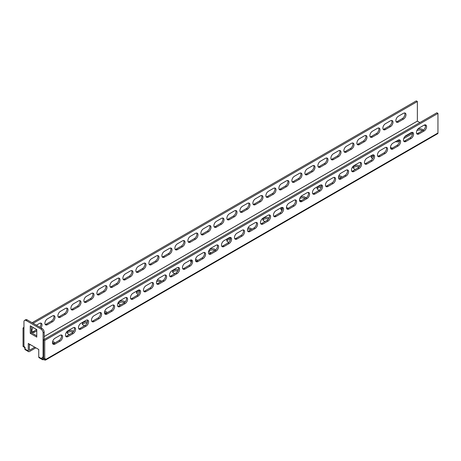 <?xml version="1.0" encoding="UTF-8"?>
<svg xmlns="http://www.w3.org/2000/svg" width="461" height="461" viewBox="0 0 461 461"><rect width="100%" height="100%" fill="white"/><g stroke="black" fill="none" stroke-linecap="round" stroke-linejoin="round"><path stroke-width="0.69" d="M87.429 321.893A3.573 2.063 0 0 0 82.306 323.755A3.573 2.063 0 0 0 83.355 325.212A3.573 2.063 0 0 0 84.68 325.697M82.473 324.377A3.573 2.063 180 0 1 87.06 323.057M359.638 166.219A3.573 2.063 0 0 0 359.228 165.937A3.573 2.063 0 0 0 355.333 165.487A3.573 2.063 0 0 0 353.126 167.395A3.573 2.063 0 0 0 354.175 168.853A3.573 2.063 0 0 0 355.5 169.337M373.324 155.08A3.573 2.063 0 0 0 371.186 156.97A3.573 2.063 0 0 0 372.229 158.428A3.573 2.063 0 0 0 372.678 158.653M378.037 156.146A3.573 2.063 0 0 0 377.547 155.68M73.651 331.332A3.573 2.063 0 0 0 73.241 331.05A3.573 2.063 0 0 0 69.346 330.6A3.573 2.063 0 0 0 67.139 332.508A3.573 2.063 0 0 0 68.188 333.971A3.573 2.063 0 0 0 69.513 334.456M54.945 342.863A3.573 2.063 0 0 0 54.104 342.097A3.573 2.063 0 0 0 52.617 341.584M399.249 139.914L397.912 140.686A7.151 4.126 0 0 0 397.324 140.611M390.473 147.243A7.151 4.126 0 0 0 391.009 147.589A7.151 4.126 0 0 0 392.207 148.148M412.249 132.405L404.689 136.773M423.284 130.181A4.086 2.357 0 0 0 417.966 128.942M34.788 347.208L29.377 350.331M43.766 358.433A1.533 0.882 0 0 0 43.38 358.416L42.279 359.033L42.602 359.741L43.38 359.666A1.533 0.882 180 0 1 44.694 360.029L45.466 360.11L45.783 359.401L44.7 358.779L44.694 360.029M425.486 125.801L424.235 125.081M419.896 122.574L417.366 121.105L44.175 336.565M342.016 177.128A3.573 2.063 0 0 0 341.175 176.361A3.573 2.063 0 0 0 338.841 175.756M321.49 186.244A3.573 2.063 0 0 0 317.018 188.244A3.573 2.063 0 0 0 318.067 189.702A3.573 2.063 0 0 0 319.352 190.18M299.483 199.734A3.573 2.063 0 0 0 300.013 200.126A3.573 2.063 0 0 0 301.338 200.61M305.908 197.976A3.573 2.063 0 0 0 305.067 197.21A3.573 2.063 0 0 0 300.607 196.933M282.265 207.473A3.573 2.063 0 0 0 280.91 209.092A3.573 2.063 0 0 0 281.959 210.55A3.573 2.063 0 0 0 282.005 210.579M287.848 208.395A3.573 2.063 0 0 0 287.013 207.629A3.573 2.063 0 0 0 286.471 207.375M269.011 218.088A3.573 2.063 0 0 0 268.959 218.053A3.573 2.063 0 0 0 265.063 217.609A3.573 2.063 0 0 0 262.856 219.517A3.573 2.063 0 0 0 263.899 220.975A3.573 2.063 0 0 0 265.231 221.459M251.741 229.244A3.573 2.063 0 0 0 250.899 228.477A3.573 2.063 0 0 0 248.035 227.884M230.488 238.302A3.573 2.063 0 0 0 226.743 240.36A3.573 2.063 0 0 0 227.792 241.823A3.573 2.063 0 0 0 228.881 242.25M208.735 251.112A3.573 2.063 0 0 0 209.738 252.248A3.573 2.063 0 0 0 211.063 252.732M215.592 250.029A3.573 2.063 0 0 0 214.791 249.326A3.573 2.063 0 0 0 209.697 249.349M197.579 260.517A3.573 2.063 0 0 0 196.738 259.75A3.573 2.063 0 0 0 195.55 259.295M191.275 260.033A3.573 2.063 0 0 0 190.635 261.208A3.573 2.063 0 0 0 191.286 262.401M178.269 269.967A3.573 2.063 0 0 0 174.54 269.794A3.573 2.063 0 0 0 172.581 271.633A3.573 2.063 0 0 0 173.63 273.091A3.573 2.063 0 0 0 174.955 273.58M161.465 281.366A3.573 2.063 0 0 0 160.63 280.599A3.573 2.063 0 0 0 157.236 280.058M139.424 290.447A3.573 2.063 0 0 0 136.473 292.481A3.573 2.063 0 0 0 137.516 293.939A3.573 2.063 0 0 0 138.317 294.285M125.173 301.967A3.573 2.063 0 0 0 124.516 301.448A3.573 2.063 0 0 0 120.621 300.998A3.573 2.063 0 0 0 118.414 302.906A3.573 2.063 0 0 0 119.462 304.364A3.573 2.063 0 0 0 120.788 304.848M107.304 312.639A3.573 2.063 0 0 0 106.462 311.872A3.573 2.063 0 0 0 104.687 311.313M100.423 312.95A3.573 2.063 0 0 0 100.36 313.33A3.573 2.063 0 0 0 100.498 313.889M104.48 312.541A3.573 2.063 180 0 1 106.462 313.123M118.586 303.528A3.573 2.063 180 0 1 124.47 302.67M136.64 293.11A3.573 2.063 180 0 1 139.458 291.698M156.648 281.423A3.573 2.063 180 0 1 160.63 281.85M172.748 272.261A3.573 2.063 180 0 1 177.79 271.051M190.802 261.836A3.573 2.063 180 0 1 191.499 261.116M195.51 260.54A3.573 2.063 180 0 1 196.732 260.995M208.856 251.412A3.573 2.063 180 0 1 214.791 250.577M226.916 240.988A3.573 2.063 180 0 1 230.379 239.547M247.569 229.18A3.573 2.063 180 0 1 250.899 229.728M263.024 220.139A3.573 2.063 180 0 1 268.44 219.061M281.077 209.715A3.573 2.063 180 0 1 282.495 208.626M299.702 198.662A3.573 2.063 180 0 1 305.067 198.46M317.185 188.866A3.573 2.063 180 0 1 321.248 187.466M338.501 177.007A3.573 2.063 180 0 1 341.175 177.612M353.299 168.023A3.573 2.063 180 0 1 358.998 167.066M371.353 157.599A3.573 2.063 180 0 1 373.485 156.296M67.306 333.136A3.573 2.063 180 0 1 73.011 332.179M52.485 342.811A3.573 2.063 180 0 1 54.104 343.353M395.215 141.821A7.151 4.126 180 0 1 397.912 141.936L399.491 141.026M403.709 138.588L412.491 133.517M416.911 130.561A4.086 2.357 180 0 1 422.42 130.705M42.602 359.741L39.076 357.701A1.544 0.893 -60 0 1 38.759 356.998L38.759 349.501L28.288 343.457L28.288 350.954A1.544 0.893 120 0 0 28.605 351.657A1.544 0.893 120 0 0 29.377 351.582L35.872 347.83M43.38 359.666L43.38 358.416M437.95 113.4L436.867 112.772L43.634 339.803L44.717 340.431L437.95 113.4L437.95 132.987A1.544 0.893 60 0 1 437.633 133.696L45.466 360.11M74.221 327.471A3.573 2.063 -60 0 1 71.979 333.032L66.926 335.948A3.573 2.063 -60 0 1 65.762 336.294M61.227 334.98A3.573 2.063 -60 0 1 58.979 340.535L53.925 343.457A3.573 2.063 -60 0 1 52.761 343.797M43.634 339.803L43.634 358.358L44.717 358.981L44.717 340.431M87.221 319.969A3.573 2.063 -60 0 1 84.98 325.524L79.92 328.445A3.573 2.063 -60 0 1 78.762 328.785M100.221 312.466A3.573 2.063 -60 0 1 97.98 318.021L92.92 320.937A3.573 2.063 -60 0 1 91.762 321.282M113.222 304.957A3.573 2.063 -60 0 1 110.974 310.512L105.921 313.434A3.573 2.063 -60 0 1 104.762 313.78M126.222 297.454A3.573 2.063 -60 0 1 123.974 303.01L118.921 305.931A3.573 2.063 -60 0 1 117.757 306.271M139.222 289.946A3.573 2.063 -60 0 1 136.975 295.507L131.921 298.423A3.573 2.063 -60 0 1 130.757 298.768M152.222 282.443A3.573 2.063 -60 0 1 149.975 287.998L144.921 290.92A3.573 2.063 -60 0 1 143.757 291.26M165.222 274.94A3.573 2.063 -60 0 1 162.975 280.495L157.921 283.411A3.573 2.063 -60 0 1 156.757 283.757M178.217 267.432A3.573 2.063 -60 0 1 175.975 272.987L170.922 275.909A3.573 2.063 -60 0 1 169.757 276.254M191.217 259.929A3.573 2.063 -60 0 1 188.975 265.484L183.916 268.4A3.573 2.063 -60 0 1 182.758 268.746M204.217 252.421A3.573 2.063 -60 0 1 201.976 257.981L196.916 260.897A3.573 2.063 -60 0 1 195.758 261.243M217.217 244.918A3.573 2.063 -60 0 1 214.97 250.473L209.916 253.394A3.573 2.063 -60 0 1 208.758 253.734M230.218 237.409A3.573 2.063 -60 0 1 227.97 242.97L222.917 245.886A3.573 2.063 -60 0 1 221.753 246.232M243.218 229.906A3.573 2.063 -60 0 1 240.97 235.462L235.917 238.383A3.573 2.063 -60 0 1 234.753 238.723M256.218 222.404A3.573 2.063 -60 0 1 253.971 227.959L248.917 230.875A3.573 2.063 -60 0 1 247.753 231.22M269.218 214.895A3.573 2.063 -60 0 1 266.971 220.45L261.917 223.372A3.573 2.063 -60 0 1 260.753 223.718M282.213 207.392A3.573 2.063 -60 0 1 279.971 212.947L274.917 215.869A3.573 2.063 -60 0 1 273.753 216.209M295.213 199.884A3.573 2.063 -60 0 1 292.971 205.445L287.912 208.36A3.573 2.063 -60 0 1 286.754 208.706M308.213 192.381A3.573 2.063 -60 0 1 305.971 197.936L300.912 200.858A3.573 2.063 -60 0 1 299.754 201.198M321.213 184.878A3.573 2.063 -60 0 1 318.966 190.433L313.912 193.349A3.573 2.063 -60 0 1 312.754 193.695M334.213 177.37A3.573 2.063 -60 0 1 331.966 182.925L326.912 185.846A3.573 2.063 -60 0 1 325.748 186.192M347.214 169.867A3.573 2.063 -60 0 1 344.966 175.422L339.913 178.338A3.573 2.063 -60 0 1 338.749 178.684M360.214 162.358A3.573 2.063 -60 0 1 357.967 167.919L352.913 170.835A3.573 2.063 -60 0 1 351.749 171.181M373.214 154.856A3.573 2.063 -60 0 1 370.967 160.411L365.913 163.332A3.573 2.063 -60 0 1 364.749 163.672M386.209 147.347A3.573 2.063 -60 0 1 383.967 152.908L378.913 155.824A3.573 2.063 -60 0 1 377.749 156.17M399.209 139.844A3.573 2.063 -60 0 1 396.967 145.399L391.908 148.321A3.573 2.063 -60 0 1 390.749 148.661M412.209 132.342A3.573 2.063 -60 0 1 409.967 137.897L404.908 140.812A3.573 2.063 -60 0 1 403.75 141.158M425.209 124.833A3.573 2.063 -60 0 1 422.962 130.388L417.908 133.31A3.573 2.063 -60 0 1 416.75 133.655M437.95 132.987L45.783 359.401A1.533 0.882 120 0 0 45.483 358.906A1.533 0.882 120 0 0 44.717 358.981M73.063 327.817L68.009 330.739A3.573 2.063 120 0 0 65.669 333.885A3.573 2.063 120 0 0 66.217 336.749A3.573 2.063 120 0 0 68.009 336.576L73.063 333.655A3.573 2.063 120 0 0 75.397 330.508A3.573 2.063 120 0 0 74.849 327.638A3.573 2.063 120 0 0 73.063 327.817M60.063 335.326L55.009 338.241A3.573 2.063 120 0 0 52.669 341.394A3.573 2.063 120 0 0 53.222 344.258A3.573 2.063 120 0 0 55.009 344.079L60.063 341.163A3.573 2.063 120 0 0 62.396 338.011A3.573 2.063 120 0 0 61.849 335.147A3.573 2.063 120 0 0 60.063 335.326M86.063 326.152A3.573 2.063 120 0 0 88.397 323A3.573 2.063 120 0 0 87.849 320.136A3.573 2.063 120 0 0 86.063 320.314L81.003 323.23A3.573 2.063 120 0 0 78.67 326.382A3.573 2.063 120 0 0 79.217 329.246A3.573 2.063 120 0 0 81.003 329.068L86.063 326.152L84.98 325.524M99.063 318.643A3.573 2.063 120 0 0 101.397 315.497A3.573 2.063 120 0 0 100.85 312.633A3.573 2.063 120 0 0 99.063 312.806L94.004 315.727A3.573 2.063 120 0 0 91.67 318.879A3.573 2.063 120 0 0 92.217 321.743A3.573 2.063 120 0 0 94.004 321.565L99.063 318.643L97.98 318.021M112.058 311.14A3.573 2.063 120 0 0 114.397 307.988A3.573 2.063 120 0 0 113.85 305.124A3.573 2.063 120 0 0 112.058 305.303L107.004 308.219A3.573 2.063 120 0 0 104.67 311.371A3.573 2.063 120 0 0 105.217 314.235A3.573 2.063 120 0 0 107.004 314.056L112.058 311.14L110.974 310.512M125.058 303.638A3.573 2.063 120 0 0 127.397 300.486A3.573 2.063 120 0 0 126.85 297.622A3.573 2.063 120 0 0 125.058 297.8L120.004 300.716A3.573 2.063 120 0 0 117.67 303.868A3.573 2.063 120 0 0 118.218 306.732A3.573 2.063 120 0 0 120.004 306.553L125.058 303.638L123.974 303.01M138.058 296.129A3.573 2.063 120 0 0 140.392 292.977A3.573 2.063 120 0 0 139.844 290.113A3.573 2.063 120 0 0 138.058 290.292L133.004 293.213A3.573 2.063 120 0 0 130.67 296.36A3.573 2.063 120 0 0 131.218 299.224A3.573 2.063 120 0 0 133.004 299.051L138.058 296.129L136.975 295.507M151.058 288.626A3.573 2.063 120 0 0 153.392 285.474A3.573 2.063 120 0 0 152.845 282.61A3.573 2.063 120 0 0 151.058 282.789L146.004 285.705A3.573 2.063 120 0 0 143.671 288.857A3.573 2.063 120 0 0 144.218 291.721A3.573 2.063 120 0 0 146.004 291.542L151.058 288.626L149.975 287.998M164.058 281.118A3.573 2.063 120 0 0 166.392 277.971A3.573 2.063 120 0 0 165.845 275.108A3.573 2.063 120 0 0 164.058 275.28L159.005 278.202A3.573 2.063 120 0 0 156.665 281.348A3.573 2.063 120 0 0 157.218 284.218A3.573 2.063 120 0 0 159.005 284.039L164.058 281.118L162.975 280.495M177.059 273.615A3.573 2.063 120 0 0 179.392 270.463A3.573 2.063 120 0 0 178.845 267.599A3.573 2.063 120 0 0 177.059 267.778L172.005 270.693A3.573 2.063 120 0 0 169.665 273.846A3.573 2.063 120 0 0 170.213 276.709A3.573 2.063 120 0 0 172.005 276.531L177.059 273.615L175.975 272.987M190.059 266.106A3.573 2.063 120 0 0 192.393 262.96A3.573 2.063 120 0 0 191.845 260.096A3.573 2.063 120 0 0 190.059 260.269L184.999 263.191A3.573 2.063 120 0 0 182.665 266.343A3.573 2.063 120 0 0 183.213 269.207A3.573 2.063 120 0 0 184.999 269.028L190.059 266.106L188.975 265.484M203.059 258.604A3.573 2.063 120 0 0 205.393 255.452A3.573 2.063 120 0 0 204.845 252.588A3.573 2.063 120 0 0 203.059 252.766L198 255.688A3.573 2.063 120 0 0 195.666 258.834A3.573 2.063 120 0 0 196.213 261.698A3.573 2.063 120 0 0 198 261.525L203.059 258.604L201.976 257.981M216.053 251.101A3.573 2.063 120 0 0 218.393 247.949A3.573 2.063 120 0 0 217.846 245.085A3.573 2.063 120 0 0 216.053 245.264L211 248.179A3.573 2.063 120 0 0 208.666 251.331A3.573 2.063 120 0 0 209.213 254.195A3.573 2.063 120 0 0 211 254.017L216.053 251.101L214.97 250.473M229.054 243.592A3.573 2.063 120 0 0 231.393 240.446A3.573 2.063 120 0 0 230.846 237.576A3.573 2.063 120 0 0 229.054 237.755L224 240.677A3.573 2.063 120 0 0 221.666 243.823A3.573 2.063 120 0 0 222.214 246.687A3.573 2.063 120 0 0 224 246.514L229.054 243.592L227.97 242.97M242.054 236.09A3.573 2.063 120 0 0 244.388 232.938A3.573 2.063 120 0 0 243.84 230.074A3.573 2.063 120 0 0 242.054 230.252L237 233.168A3.573 2.063 120 0 0 234.666 236.32A3.573 2.063 120 0 0 235.214 239.184A3.573 2.063 120 0 0 237 239.005L242.054 236.09L240.97 235.462M255.054 228.581A3.573 2.063 120 0 0 257.388 225.435A3.573 2.063 120 0 0 256.84 222.571A3.573 2.063 120 0 0 255.054 222.744L250 225.665A3.573 2.063 120 0 0 247.666 228.817A3.573 2.063 120 0 0 248.214 231.681A3.573 2.063 120 0 0 250 231.503L255.054 228.581L253.971 227.959M268.054 221.078A3.573 2.063 120 0 0 270.388 217.926A3.573 2.063 120 0 0 269.841 215.062A3.573 2.063 120 0 0 268.054 215.241L263 218.157A3.573 2.063 120 0 0 260.661 221.309A3.573 2.063 120 0 0 261.214 224.173A3.573 2.063 120 0 0 263 223.994L268.054 221.078L266.971 220.45M281.054 213.576A3.573 2.063 120 0 0 283.388 210.423A3.573 2.063 120 0 0 282.841 207.559A3.573 2.063 120 0 0 281.054 207.738L276.001 210.654A3.573 2.063 120 0 0 273.661 213.806A3.573 2.063 120 0 0 274.209 216.67A3.573 2.063 120 0 0 276.001 216.491L281.054 213.576L279.971 212.947M294.055 206.067A3.573 2.063 120 0 0 296.388 202.915A3.573 2.063 120 0 0 295.841 200.051A3.573 2.063 120 0 0 294.055 200.23L288.995 203.151A3.573 2.063 120 0 0 286.661 206.298A3.573 2.063 120 0 0 287.209 209.161A3.573 2.063 120 0 0 288.995 208.989L294.055 206.067L292.971 205.445M307.055 198.564A3.573 2.063 120 0 0 309.389 195.412A3.573 2.063 120 0 0 308.841 192.548A3.573 2.063 120 0 0 307.055 192.727L301.995 195.643A3.573 2.063 120 0 0 299.662 198.795A3.573 2.063 120 0 0 300.209 201.659A3.573 2.063 120 0 0 301.995 201.48L307.055 198.564L305.971 197.936M320.049 191.056A3.573 2.063 120 0 0 322.389 187.909A3.573 2.063 120 0 0 321.841 185.045A3.573 2.063 120 0 0 320.049 185.218L314.996 188.14A3.573 2.063 120 0 0 312.662 191.286A3.573 2.063 120 0 0 313.209 194.156A3.573 2.063 120 0 0 314.996 193.977L320.049 191.056L318.966 190.433M333.049 183.553A3.573 2.063 120 0 0 335.389 180.401A3.573 2.063 120 0 0 334.842 177.537A3.573 2.063 120 0 0 333.049 177.715L327.996 180.631A3.573 2.063 120 0 0 325.662 183.783A3.573 2.063 120 0 0 326.209 186.647A3.573 2.063 120 0 0 327.996 186.469L333.049 183.553L331.966 182.925M346.05 176.044A3.573 2.063 120 0 0 348.383 172.898A3.573 2.063 120 0 0 347.836 170.034A3.573 2.063 120 0 0 346.05 170.207L340.996 173.129A3.573 2.063 120 0 0 338.662 176.281A3.573 2.063 120 0 0 339.21 179.145A3.573 2.063 120 0 0 340.996 178.966L346.05 176.044L344.966 175.422M359.05 168.542A3.573 2.063 120 0 0 361.384 165.39A3.573 2.063 120 0 0 360.836 162.526A3.573 2.063 120 0 0 359.05 162.704L353.996 165.626A3.573 2.063 120 0 0 351.662 168.772A3.573 2.063 120 0 0 352.21 171.636A3.573 2.063 120 0 0 353.996 171.463L359.05 168.542L357.967 167.919M372.05 161.039A3.573 2.063 120 0 0 374.384 157.887A3.573 2.063 120 0 0 373.836 155.023A3.573 2.063 120 0 0 372.05 155.201L366.996 158.117A3.573 2.063 120 0 0 364.657 161.269A3.573 2.063 120 0 0 365.21 164.133A3.573 2.063 120 0 0 366.996 163.955L372.05 161.039L370.967 160.411M385.05 153.53A3.573 2.063 120 0 0 387.384 150.384A3.573 2.063 120 0 0 386.837 147.514A3.573 2.063 120 0 0 385.05 147.693L379.997 150.614A3.573 2.063 120 0 0 377.657 153.761A3.573 2.063 120 0 0 378.204 156.625A3.573 2.063 120 0 0 379.997 156.452L385.05 153.53L383.967 152.908M398.05 146.028A3.573 2.063 120 0 0 400.384 142.875A3.573 2.063 120 0 0 399.837 140.011A3.573 2.063 120 0 0 398.05 140.19L392.991 143.106A3.573 2.063 120 0 0 390.657 146.258A3.573 2.063 120 0 0 391.205 149.122A3.573 2.063 120 0 0 392.991 148.943L398.05 146.028L396.967 145.399M411.051 138.519A3.573 2.063 120 0 0 413.384 135.373A3.573 2.063 120 0 0 412.837 132.509A3.573 2.063 120 0 0 411.051 132.682L405.991 135.603A3.573 2.063 120 0 0 403.657 138.755A3.573 2.063 120 0 0 404.205 141.619A3.573 2.063 120 0 0 405.991 141.441L411.051 138.519L409.967 137.897M424.045 131.016A3.573 2.063 120 0 0 426.385 127.864A3.573 2.063 120 0 0 425.837 125A3.573 2.063 120 0 0 424.045 125.179L418.991 128.095A3.573 2.063 120 0 0 416.658 131.247A3.573 2.063 120 0 0 417.205 134.111A3.573 2.063 120 0 0 418.991 133.932L424.045 131.016L422.962 130.388M25.199 347.519L24.116 346.897L25.211 348.781M52.479 315.935L47.425 318.856A3.573 2.063 120 0 0 45.092 322.003A3.573 2.063 120 0 0 45.639 324.867A3.573 2.063 120 0 0 47.425 324.694L52.479 321.772A3.573 2.063 120 0 0 54.813 318.62A3.573 2.063 120 0 0 54.265 315.756A3.573 2.063 120 0 0 52.479 315.935M40.977 327.846A3.573 2.063 120 0 0 41.265 323.265A3.573 2.063 120 0 0 39.479 323.438L36.413 325.212M33.146 327.5A3.573 2.063 120 0 0 32.639 332.375A3.573 2.063 120 0 0 34.425 332.197L36.771 330.842M24.571 346.954A1.533 0.882 120 0 0 24.133 347.098L24.133 346.493M33.163 323.334L417.366 101.518L417.366 121.105M65.479 308.432L60.426 311.348A3.573 2.063 120 0 0 58.086 314.5A3.573 2.063 120 0 0 58.633 317.364A3.573 2.063 120 0 0 60.426 317.185L65.479 314.269A3.573 2.063 120 0 0 67.813 311.117A3.573 2.063 120 0 0 67.266 308.253A3.573 2.063 120 0 0 65.479 308.432M78.479 300.924L73.426 303.845A3.573 2.063 120 0 0 71.086 306.991A3.573 2.063 120 0 0 71.634 309.855A3.573 2.063 120 0 0 73.426 309.683L78.479 306.761A3.573 2.063 120 0 0 80.813 303.615A3.573 2.063 120 0 0 80.266 300.745A3.573 2.063 120 0 0 78.479 300.924M91.48 293.421L86.42 296.337A3.573 2.063 120 0 0 84.086 299.489A3.573 2.063 120 0 0 84.634 302.353A3.573 2.063 120 0 0 86.42 302.174L91.48 299.258A3.573 2.063 120 0 0 93.814 296.106A3.573 2.063 120 0 0 93.266 293.242A3.573 2.063 120 0 0 91.48 293.421M104.48 285.912L99.42 288.834A3.573 2.063 120 0 0 97.087 291.986A3.573 2.063 120 0 0 97.634 294.85A3.573 2.063 120 0 0 99.42 294.671L104.48 291.75A3.573 2.063 120 0 0 106.814 288.603A3.573 2.063 120 0 0 106.266 285.739A3.573 2.063 120 0 0 104.48 285.912M117.474 278.409L112.421 281.325A3.573 2.063 120 0 0 110.087 284.477A3.573 2.063 120 0 0 110.634 287.341A3.573 2.063 120 0 0 112.421 287.163L117.474 284.247A3.573 2.063 120 0 0 119.814 281.095A3.573 2.063 120 0 0 119.266 278.231A3.573 2.063 120 0 0 117.474 278.409M130.475 270.907L125.421 273.822A3.573 2.063 120 0 0 123.087 276.975A3.573 2.063 120 0 0 123.634 279.839A3.573 2.063 120 0 0 125.421 279.66L130.475 276.744A3.573 2.063 120 0 0 132.814 273.592A3.573 2.063 120 0 0 132.261 270.728A3.573 2.063 120 0 0 130.475 270.907M143.475 263.398L138.421 266.32A3.573 2.063 120 0 0 136.087 269.466A3.573 2.063 120 0 0 136.635 272.33A3.573 2.063 120 0 0 138.421 272.157L143.475 269.236A3.573 2.063 120 0 0 145.809 266.083A3.573 2.063 120 0 0 145.261 263.219A3.573 2.063 120 0 0 143.475 263.398M156.475 255.895L151.421 258.811A3.573 2.063 120 0 0 149.087 261.963A3.573 2.063 120 0 0 149.635 264.827A3.573 2.063 120 0 0 151.421 264.649L156.475 261.733A3.573 2.063 120 0 0 158.809 258.581A3.573 2.063 120 0 0 158.261 255.717A3.573 2.063 120 0 0 156.475 255.895M169.475 248.387L164.421 251.308A3.573 2.063 120 0 0 162.082 254.455A3.573 2.063 120 0 0 162.629 257.324A3.573 2.063 120 0 0 164.421 257.146L169.475 254.224A3.573 2.063 120 0 0 171.809 251.078A3.573 2.063 120 0 0 171.262 248.214A3.573 2.063 120 0 0 169.475 248.387M182.475 240.884L177.422 243.8A3.573 2.063 120 0 0 175.082 246.952A3.573 2.063 120 0 0 175.629 249.816A3.573 2.063 120 0 0 177.422 249.637L182.475 246.721A3.573 2.063 120 0 0 184.809 243.569A3.573 2.063 120 0 0 184.262 240.705A3.573 2.063 120 0 0 182.475 240.884M195.476 233.375L190.416 236.297A3.573 2.063 120 0 0 188.082 239.449A3.573 2.063 120 0 0 188.63 242.313A3.573 2.063 120 0 0 190.416 242.134L195.476 239.213A3.573 2.063 120 0 0 197.809 236.067A3.573 2.063 120 0 0 197.262 233.203A3.573 2.063 120 0 0 195.476 233.375M208.476 225.873L203.416 228.794A3.573 2.063 120 0 0 201.082 231.941A3.573 2.063 120 0 0 201.63 234.805A3.573 2.063 120 0 0 203.416 234.632L208.476 231.71A3.573 2.063 120 0 0 210.81 228.558A3.573 2.063 120 0 0 210.262 225.694A3.573 2.063 120 0 0 208.476 225.873M221.47 218.37L216.416 221.286A3.573 2.063 120 0 0 214.083 224.438A3.573 2.063 120 0 0 214.63 227.302A3.573 2.063 120 0 0 216.416 227.123L221.47 224.207A3.573 2.063 120 0 0 223.81 221.055A3.573 2.063 120 0 0 223.262 218.191A3.573 2.063 120 0 0 221.47 218.37M234.47 210.861L229.417 213.783A3.573 2.063 120 0 0 227.083 216.929A3.573 2.063 120 0 0 227.63 219.793A3.573 2.063 120 0 0 229.417 219.62L234.47 216.699A3.573 2.063 120 0 0 236.81 213.552A3.573 2.063 120 0 0 236.257 210.683A3.573 2.063 120 0 0 234.47 210.861M247.471 203.359L242.417 206.274A3.573 2.063 120 0 0 240.083 209.427A3.573 2.063 120 0 0 240.63 212.291A3.573 2.063 120 0 0 242.417 212.112L247.471 209.196A3.573 2.063 120 0 0 249.804 206.044A3.573 2.063 120 0 0 249.257 203.18A3.573 2.063 120 0 0 247.471 203.359M260.471 195.85L255.417 198.772A3.573 2.063 120 0 0 253.083 201.924A3.573 2.063 120 0 0 253.631 204.788A3.573 2.063 120 0 0 255.417 204.609L260.471 201.688A3.573 2.063 120 0 0 262.805 198.541A3.573 2.063 120 0 0 262.257 195.677A3.573 2.063 120 0 0 260.471 195.85M273.471 188.347L268.417 191.263A3.573 2.063 120 0 0 266.078 194.415A3.573 2.063 120 0 0 266.625 197.279A3.573 2.063 120 0 0 268.417 197.101L273.471 194.185A3.573 2.063 120 0 0 275.805 191.033A3.573 2.063 120 0 0 275.257 188.169A3.573 2.063 120 0 0 273.471 188.347M286.471 180.845L281.417 183.76A3.573 2.063 120 0 0 279.078 186.912A3.573 2.063 120 0 0 279.625 189.776A3.573 2.063 120 0 0 281.417 189.598L286.471 186.682A3.573 2.063 120 0 0 288.805 183.53A3.573 2.063 120 0 0 288.258 180.666A3.573 2.063 120 0 0 286.471 180.845M299.471 173.336L294.412 176.258A3.573 2.063 120 0 0 292.078 179.404A3.573 2.063 120 0 0 292.626 182.268A3.573 2.063 120 0 0 294.412 182.095L299.471 179.173A3.573 2.063 120 0 0 301.805 176.021A3.573 2.063 120 0 0 301.258 173.157A3.573 2.063 120 0 0 299.471 173.336M312.472 165.833L307.412 168.749A3.573 2.063 120 0 0 305.078 171.901A3.573 2.063 120 0 0 305.626 174.765A3.573 2.063 120 0 0 307.412 174.586L312.472 171.671A3.573 2.063 120 0 0 314.805 168.519A3.573 2.063 120 0 0 314.258 165.655A3.573 2.063 120 0 0 312.472 165.833M325.466 158.325L320.412 161.246A3.573 2.063 120 0 0 318.078 164.393A3.573 2.063 120 0 0 318.626 167.262A3.573 2.063 120 0 0 320.412 167.084L325.466 164.162A3.573 2.063 120 0 0 327.806 161.016A3.573 2.063 120 0 0 327.258 158.152A3.573 2.063 120 0 0 325.466 158.325M338.466 150.822L333.412 153.738A3.573 2.063 120 0 0 331.079 156.89A3.573 2.063 120 0 0 331.626 159.754A3.573 2.063 120 0 0 333.412 159.575L338.466 156.659A3.573 2.063 120 0 0 340.806 153.507A3.573 2.063 120 0 0 340.253 150.643A3.573 2.063 120 0 0 338.466 150.822M351.466 143.313L346.413 146.235A3.573 2.063 120 0 0 344.079 149.387A3.573 2.063 120 0 0 344.626 152.251A3.573 2.063 120 0 0 346.413 152.072L351.466 149.151A3.573 2.063 120 0 0 353.8 146.004A3.573 2.063 120 0 0 353.253 143.141A3.573 2.063 120 0 0 351.466 143.313M364.467 135.811L359.413 138.732A3.573 2.063 120 0 0 357.079 141.879A3.573 2.063 120 0 0 357.627 144.742A3.573 2.063 120 0 0 359.413 144.57L364.467 141.648A3.573 2.063 120 0 0 366.8 138.496A3.573 2.063 120 0 0 366.253 135.632A3.573 2.063 120 0 0 364.467 135.811M377.467 128.308L372.413 131.224A3.573 2.063 120 0 0 370.074 134.376A3.573 2.063 120 0 0 370.621 137.24A3.573 2.063 120 0 0 372.413 137.061L377.467 134.145A3.573 2.063 120 0 0 379.801 130.993A3.573 2.063 120 0 0 379.253 128.129A3.573 2.063 120 0 0 377.467 128.308M390.467 120.799L385.413 123.721A3.573 2.063 120 0 0 383.074 126.867A3.573 2.063 120 0 0 383.621 129.731A3.573 2.063 120 0 0 385.413 129.558L390.467 126.637A3.573 2.063 120 0 0 392.801 123.49A3.573 2.063 120 0 0 392.253 120.621A3.573 2.063 120 0 0 390.467 120.799M403.467 113.297L398.408 116.212A3.573 2.063 120 0 0 396.074 119.364A3.573 2.063 120 0 0 396.621 122.228A3.573 2.063 120 0 0 398.408 122.05L403.467 119.134A3.573 2.063 120 0 0 405.801 115.982A3.573 2.063 120 0 0 405.254 113.118A3.573 2.063 120 0 0 403.467 113.297M24.133 347.098L23.05 346.476L23.05 327.921L23.955 328.445M32.08 322.712L416.283 100.89L417.366 101.518M23.05 327.921L23.955 327.402M45.178 324.411A3.573 2.063 120 0 0 46.342 324.066L51.396 321.15A3.573 2.063 120 0 0 53.643 315.589M32.178 331.914A3.573 2.063 120 0 0 33.342 331.568L36.771 329.592L30.27 325.835L30.27 333.343L36.771 337.095L36.771 329.592M39.894 327.224A3.573 2.063 120 0 0 40.643 323.098M58.178 316.903A3.573 2.063 120 0 0 59.342 316.563L64.396 313.641A3.573 2.063 120 0 0 66.643 308.086M71.178 309.4A3.573 2.063 120 0 0 72.342 309.054L77.396 306.139A3.573 2.063 120 0 0 79.638 300.578M84.179 301.897A3.573 2.063 120 0 0 85.337 301.552L90.396 298.63A3.573 2.063 120 0 0 92.638 293.075M97.179 294.389A3.573 2.063 120 0 0 98.337 294.043L103.397 291.127A3.573 2.063 120 0 0 105.638 285.572M110.179 286.886A3.573 2.063 120 0 0 111.337 286.54L116.391 283.619A3.573 2.063 120 0 0 118.638 278.064M123.173 279.378A3.573 2.063 120 0 0 124.337 279.038L129.391 276.116A3.573 2.063 120 0 0 131.639 270.561M136.174 271.875A3.573 2.063 120 0 0 137.338 271.529L142.391 268.613A3.573 2.063 120 0 0 144.639 263.052M149.174 264.366A3.573 2.063 120 0 0 150.338 264.026L155.392 261.105A3.573 2.063 120 0 0 157.639 255.55M162.174 256.863A3.573 2.063 120 0 0 163.338 256.518L168.392 253.602A3.573 2.063 120 0 0 170.639 248.047M175.174 249.361A3.573 2.063 120 0 0 176.338 249.015L181.392 246.093A3.573 2.063 120 0 0 183.634 240.538M188.174 241.852A3.573 2.063 120 0 0 189.333 241.506L194.392 238.591A3.573 2.063 120 0 0 196.634 233.036M201.175 234.349A3.573 2.063 120 0 0 202.333 234.004L207.392 231.088A3.573 2.063 120 0 0 209.634 225.527M214.175 226.841A3.573 2.063 120 0 0 215.333 226.501L220.387 223.579A3.573 2.063 120 0 0 222.634 218.024M227.169 219.338A3.573 2.063 120 0 0 228.333 218.992L233.387 216.076A3.573 2.063 120 0 0 235.634 210.516M240.169 211.83A3.573 2.063 120 0 0 241.334 211.49L246.387 208.568A3.573 2.063 120 0 0 248.635 203.013M253.17 204.327A3.573 2.063 120 0 0 254.334 203.981L259.387 201.065A3.573 2.063 120 0 0 261.635 195.51M266.17 196.824A3.573 2.063 120 0 0 267.334 196.478L272.388 193.557A3.573 2.063 120 0 0 274.635 188.002M279.17 189.315A3.573 2.063 120 0 0 280.334 188.975L285.388 186.054A3.573 2.063 120 0 0 287.629 180.499M292.17 181.813A3.573 2.063 120 0 0 293.329 181.467L298.388 178.551A3.573 2.063 120 0 0 300.63 172.99M305.17 174.304A3.573 2.063 120 0 0 306.329 173.964L311.388 171.043A3.573 2.063 120 0 0 313.63 165.487M318.171 166.801A3.573 2.063 120 0 0 319.329 166.456L324.383 163.54A3.573 2.063 120 0 0 326.63 157.985M331.165 159.299A3.573 2.063 120 0 0 332.329 158.953L337.383 156.031A3.573 2.063 120 0 0 339.63 150.476M344.165 151.79A3.573 2.063 120 0 0 345.329 151.444L350.383 148.528A3.573 2.063 120 0 0 352.63 142.973M357.166 144.287A3.573 2.063 120 0 0 358.33 143.941L363.383 141.026A3.573 2.063 120 0 0 365.631 135.465M370.166 136.779A3.573 2.063 120 0 0 371.33 136.439L376.383 133.517A3.573 2.063 120 0 0 378.631 127.962M383.166 129.276A3.573 2.063 120 0 0 384.33 128.93L389.384 126.014A3.573 2.063 120 0 0 391.625 120.454M396.166 121.767A3.573 2.063 120 0 0 397.324 121.427L402.384 118.506A3.573 2.063 120 0 0 404.625 112.951M28.605 351.657L25.078 349.622L24.761 348.919A1.533 0.882 -120 0 0 24.94 347.675A1.533 0.882 -120 0 0 23.955 346.367L23.955 321.772A3.066 1.769 -120 0 1 24.589 320.372L25.672 319.744A3.066 1.769 60 0 1 27.205 319.894L26.121 320.522A3.066 1.769 -120 0 0 24.589 320.372M31.354 326.463L31.354 332.715L36.771 335.844M43.363 358.404A1.533 0.882 60 0 1 43.092 357.419L43.092 332.819A3.066 1.769 -120 0 0 40.925 329.068L42.009 328.445L27.205 319.894M42.009 328.445A3.066 1.769 60 0 1 44.175 332.197L43.092 332.819M44.175 339.492L44.175 332.197M29.371 350.325L29.371 344.079M43.634 357.108L43.092 357.419A1.533 0.882 -120 0 0 42.326 357.344A1.533 0.882 -120 0 0 42.279 359.033L38.759 356.998M40.925 329.068L26.121 320.522M31.354 332.715L30.27 333.343M397.912 141.936L397.912 140.686M30.265 344.598L29.371 345.116L30.282 344.603M44.175 336.582L417.372 121.116M28.288 350.954L24.761 348.919M33.342 331.568L34.425 332.197M58.979 340.535L60.063 341.163M53.925 343.457L55.009 344.079M71.979 333.032L73.063 333.655M66.926 335.948L68.009 336.576M79.92 328.445L81.003 329.068M92.92 320.937L94.004 321.565M105.921 313.434L107.004 314.056M118.921 305.931L120.004 306.553M131.921 298.423L133.004 299.051M144.921 290.92L146.004 291.542M157.921 283.411L159.005 284.039M170.922 275.909L172.005 276.531M183.916 268.4L184.999 269.028M196.916 260.897L198 261.525M209.916 253.394L211 254.017M222.917 245.886L224 246.514M235.917 238.383L237 239.005M248.917 230.875L250 231.503M261.917 223.372L263 223.994M274.917 215.869L276.001 216.491M287.912 208.36L288.995 208.989M300.912 200.858L301.995 201.48M313.912 193.349L314.996 193.977M326.912 185.846L327.996 186.469M339.913 178.338L340.996 178.966M352.913 170.835L353.996 171.463M365.913 163.332L366.996 163.955M378.913 155.824L379.997 156.452M391.908 148.321L392.991 148.943M404.908 140.812L405.991 141.441M417.908 133.31L418.991 133.932M46.342 324.066L47.425 324.694M51.396 321.15L52.479 321.772M64.396 313.641L65.479 314.269M59.342 316.563L60.426 317.185M77.396 306.139L78.479 306.761M72.342 309.054L73.426 309.683M90.396 298.63L91.48 299.258M85.337 301.552L86.42 302.174M103.397 291.127L104.48 291.75M98.337 294.043L99.42 294.671M116.391 283.619L117.474 284.247M111.337 286.54L112.421 287.163M129.391 276.116L130.475 276.744M124.337 279.038L125.421 279.66M142.391 268.613L143.475 269.236M137.338 271.529L138.421 272.157M155.392 261.105L156.475 261.733M150.338 264.026L151.421 264.649M168.392 253.602L169.475 254.224M163.338 256.518L164.421 257.146M181.392 246.093L182.475 246.721M176.338 249.015L177.422 249.637M194.392 238.591L195.476 239.213M189.333 241.506L190.416 242.134M207.392 231.088L208.476 231.71M202.333 234.004L203.416 234.632M220.387 223.579L221.47 224.207M215.333 226.501L216.416 227.123M233.387 216.076L234.47 216.699M228.333 218.992L229.417 219.62M246.387 208.568L247.471 209.196M241.334 211.49L242.417 212.112M259.387 201.065L260.471 201.688M254.334 203.981L255.417 204.609M272.388 193.557L273.471 194.185M267.334 196.478L268.417 197.101M285.388 186.054L286.471 186.682M280.334 188.975L281.417 189.598M298.388 178.551L299.471 179.173M293.329 181.467L294.412 182.095M311.388 171.043L312.472 171.671M306.329 173.964L307.412 174.586M324.383 163.54L325.466 164.162M319.329 166.456L320.412 167.084M337.383 156.031L338.466 156.659M332.329 158.953L333.412 159.575M350.383 148.528L351.466 149.151M345.329 151.444L346.413 152.072M363.383 141.026L364.467 141.648M358.33 143.941L359.413 144.57M376.383 133.517L377.467 134.145M371.33 136.439L372.413 137.061M389.384 126.014L390.467 126.637M384.33 128.93L385.413 129.558M402.384 118.506L403.467 119.134M397.324 121.427L398.408 122.05"/></g></svg>
